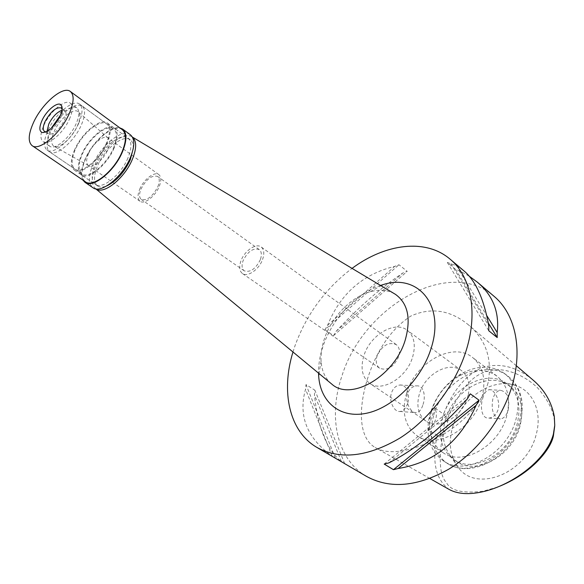 <?xml version="1.0" encoding="UTF-8"?>
<svg xmlns="http://www.w3.org/2000/svg" width="584" height="584" viewBox="0 0 584 584"><rect width="100%" height="100%" fill="white"/><g stroke="black" fill="none" stroke-linecap="round" stroke-linejoin="round"><path stroke-width="0.44" stroke-dasharray="2.92 2.19" d="M554.698 426.203L554.238 419.443C552.807 409.472 547.252 398.938 537.587 387.842C523.308 374.089 505.824 368.803 494.743 369.767C477.712 372.081 464.244 379.892 447.286 418.845C448.286 424.239 446.738 429.444 442.635 434.467C438.474 459.885 439.781 475.982 446.548 482.742C450.461 490.691 462.513 493.553 482.691 491.312L497.546 487.078M452.564 427.276C460.323 398.748 492.421 376.935 515.789 385.549C532.995 390.995 542.456 412.078 536.236 434.292C527.126 473.441 475.96 493.451 458.119 467.185C450.089 456.206 448.242 442.898 452.564 427.276M442.635 434.467L437.204 435.321L428.284 429.904C435.956 422.984 438.168 415.684 434.912 407.997L443.548 414.129L447.286 418.845M532.615 379.673C516.161 366.445 499.284 362.438 481.997 367.65C465.645 375.169 452.826 390.659 443.548 414.129M437.204 435.321C431.664 461.375 435.606 479.398 449.023 489.385M407.61 403.456C406.004 408.326 403.456 411.005 399.974 411.472C394.288 412.362 388.535 401.077 391.506 392.893C393.141 388.207 395.93 385.586 399.865 385.031C406.705 384.206 410.442 394.93 407.61 403.456M434.912 407.997L431.109 418.874L428.284 429.904M488.005 383.111C474.814 427.196 402.734 464.368 375.22 447.512C357.985 437.73 358.437 406.727 367.957 377.432C377.315 349.137 391.601 328.675 410.822 316.053C430.882 307.096 449.972 309.929 468.083 324.551C485.932 339.406 492.567 358.926 488.005 383.111M493.881 296.154C448.556 256.683 362.854 306.972 341.866 376.198C327.989 416.421 336.537 459.134 366.54 476.413M292.971 351.999L295.139 345.363C306.724 314.002 325.689 288.343 352.035 268.392M344.64 463.623L341.399 461.572C326.763 449.804 317.784 427.546 314.455 394.806L314.878 390.192L305.994 384.571L305.541 389.207C298.066 415.779 306.928 438.095 332.135 456.162L335.391 458.221L305.994 384.571M469.083 276.093L459.148 270.604L455.491 269.29L447.315 262.428L456.498 265.837L463.528 270.509M324.952 329.69L333.537 335.625L336.165 331.259C358.488 307.308 380.761 287.854 402.967 272.911L407.209 271.334L398.974 264.749L394.718 266.362C362.679 274.188 340.304 293.84 327.595 325.295L324.952 329.69L398.974 264.749M380.527 285.43C356.123 293.336 332.354 318.623 323.142 345.954C319.937 355.298 318.411 364.365 318.55 373.161M394.251 293.635C387.287 289.883 379.242 289.27 370.132 291.796C351.079 296.993 331.734 316.981 324.47 338.581C321.777 346.465 320.645 354.013 321.076 361.233C321.748 370.665 325.011 378.038 330.873 383.352M95.856 188.866L95.491 188.61C91.089 184.471 91.199 176.872 95.812 165.82C103.521 147.46 123.99 130.838 132.05 136.868L132.407 137.123M133.269 148.453C133.459 144.314 132.473 141.423 130.312 139.795C123.312 133.933 104.667 148.847 97.696 165.491C93.498 175.587 93.491 182.427 97.667 185.997C99.93 187.486 102.981 187.449 106.821 185.894M114.07 148.153C106.982 165.199 88.045 180.449 81.344 174.879C77.256 171.36 77.365 164.513 81.672 154.337C88.819 137.569 107.522 122.363 114.376 128.122C118.253 131.517 118.15 138.196 114.07 148.153M113.405 148.285C117.326 138.722 117.42 132.305 113.69 129.042C107.113 123.516 89.162 138.116 82.3 154.22C78.168 163.98 78.066 170.55 81.986 173.93C88.418 179.273 106.595 164.637 113.405 148.285M58.174 119.676C68.036 107.806 76.008 103.229 82.088 105.93C85.651 109.084 85.366 115.515 81.234 125.224C74.066 141.824 55.787 157.038 49.64 151.862C45.895 148.591 46.202 142 50.538 132.093L54.597 124.728M77.278 126.108C80.344 118.953 80.599 114.15 78.052 111.697C73.475 107.427 59.721 118.851 54.261 131.261C50.969 138.817 50.793 143.773 53.728 146.131C58.473 149.752 71.949 138.393 77.278 126.108M88.593 153.461C86.074 159.454 86.009 163.491 88.41 165.557L88.549 165.652C92.644 168.703 103.623 159.731 107.77 149.811C110.164 144.029 110.274 140.087 108.084 137.999L107.952 137.89C103.908 134.502 92.812 143.503 88.593 153.461M139.693 189.245C143.584 179.529 154.57 171.076 158.863 174.631C161.337 176.755 161.454 180.704 159.213 186.478C155.351 196.282 144.292 204.743 140.05 201.268C137.495 199.1 137.379 195.1 139.693 189.245M157.87 186.668C159.812 181.668 159.709 178.251 157.563 176.412C151.862 174.893 146.336 179.105 140.985 189.063C138.992 194.122 139.094 197.582 141.299 199.451C146.986 200.933 152.512 196.669 157.87 186.668M260.362 259.639C255.609 268.99 250.237 272.721 244.243 270.837C241.812 268.837 241.433 265.45 243.105 260.654C247.864 251.332 253.244 247.645 259.252 249.587C261.61 251.551 261.975 254.901 260.362 259.639M262.559 259.508C264.567 253.595 264.107 249.419 261.179 246.959C256.084 242.82 244.513 250.828 240.988 260.778C238.892 266.779 239.367 271.027 242.411 273.524C247.448 277.539 259.077 269.531 262.559 259.508M398.697 356.62C393.711 367.19 387.338 371.052 379.578 368.205C376.293 365.584 375.446 361.511 377.052 355.999C382.067 345.436 388.469 341.64 396.251 344.604C399.412 347.188 400.222 351.188 398.697 356.62M412.632 357.014C415.976 344.94 414.18 336.019 407.245 330.259C394.85 320.2 370.073 335.099 363.912 355.619C360.211 368.161 362.153 377.403 369.738 383.359C381.899 392.652 406.719 377.775 412.632 357.014M467.762 396.835C462.528 416.779 438.401 430.459 426.028 421.093C418.305 415.093 416.085 406.062 419.378 393.988C424.86 374.227 449.03 360.54 461.623 370.709C468.66 376.519 470.711 385.228 467.762 396.835M406.588 393.236C401.317 412.209 404.851 426.4 417.173 435.825C436.35 450.067 473.872 428.758 481.895 397.668C486.333 379.812 483.216 366.402 472.544 357.437C452.841 341.246 415.209 362.584 406.588 393.236M482.756 398.303C484.165 393.244 486.253 390.375 489.027 389.703C493.721 388.572 500.846 400.441 498.115 409.545C496.356 414.735 493.283 417.582 488.896 418.093C481.764 418.918 479.851 407.34 482.756 398.303M431.773 410.472C436.671 395.543 445.687 384.133 458.82 376.227C473.113 368.548 485.815 368.504 496.918 376.089C507.642 385.075 510.905 398.325 506.722 415.844C499.159 446.322 462.178 466.813 442.898 452.564C432.036 444.628 427.831 432.642 430.291 416.604L431.773 410.472M423.035 404.493C425.991 396.076 423.656 384.914 416.407 385.9C412.202 386.425 409.223 389.068 407.464 393.835C404.559 402.186 411.464 413.662 416.341 412.691C419.319 412.158 421.553 409.421 423.035 404.493M508.153 410.224C510.029 398.544 507.459 391.908 500.437 390.294C497.021 390.82 494.487 393.689 492.838 398.901C490.932 410.523 493.436 417.21 500.364 418.947C503.904 418.48 506.503 415.574 508.153 410.224M430.459 412.64L428.78 419.611C425.948 438 430.817 451.746 443.387 460.856C465.404 476.997 507.562 453.695 516.073 418.932C520.753 399.069 517.03 384.016 504.897 373.775C492.115 364.971 477.529 364.978 461.141 373.796C446.242 382.768 436.014 395.718 430.459 412.64M442.468 417.786C437.606 436.27 441.387 450.227 453.804 459.659C473.12 473.916 509.869 453.761 517.241 423.539C521.322 406.172 517.993 392.988 507.255 384.002C487.436 367.738 450.439 387.907 442.468 417.786M445.38 419.779C452.454 394.032 481.428 374.249 502.233 381.972L510.066 386.155C520.811 395.142 524.155 408.304 520.103 425.634C512.781 455.79 476.099 475.843 456.776 461.594L450.22 455.6C443.052 445.811 441.438 433.875 445.38 419.779M459.148 270.604L486.822 315.659M455.491 269.29L488.312 323.003M447.315 262.428L488.779 330.77M450.965 263.727L488.779 325.726M336.165 331.259L402.967 272.911M333.537 335.625L407.209 271.334M327.595 325.295L394.718 266.362M384.199 464.083L470.31 393.842M388.9 462.878L467.28 399.011M341.399 461.572L314.455 394.806M344.677 463.645L314.878 390.192M332.135 456.162L305.541 389.207M74.737 149.511C70.387 159.717 70.233 166.571 74.285 170.068C80.913 175.594 99.879 160.22 107.055 143.124C111.179 133.13 111.325 126.443 107.478 123.078C100.689 117.355 81.972 132.692 74.737 149.511M127.903 158.074C120.968 175.003 102.083 189.997 95.265 184.354C91.097 180.792 91.119 173.959 95.331 163.849C102.331 147.183 120.983 132.225 127.962 138.072C131.911 141.51 131.889 148.183 127.903 158.074M130.4 134.802C122.406 128.093 101.083 145.204 93.075 164.243C88.242 175.828 88.213 183.668 92.995 187.756M82.957 180.12C80.453 175.273 81.227 168.17 85.264 158.819C92.535 141.868 110.522 125.604 119.859 127.889M122.231 129.633C114.479 123.122 93.571 140.036 85.636 158.746C80.84 170.126 80.76 177.806 85.395 181.777M46.041 131.926C51.231 130.955 56.086 126.246 60.605 117.793C62.269 114.07 62.765 111.208 62.094 109.201M61.97 110.245L64.831 110.558C66.642 112.157 66.466 115.45 64.306 120.428C58.648 130.502 53.29 135.043 48.231 134.05L46.983 131.458M69.394 119.238C72.905 111.099 73.183 105.726 70.248 103.12C65.079 98.733 50.012 111.507 43.924 125.195C40.267 133.466 39.975 138.948 43.034 141.642C48.092 145.927 63.328 133.108 69.394 119.238M60.459 115.209C67.445 108.237 72.89 105.784 76.781 107.872C79.752 110.5 79.497 115.873 76.029 123.983C70.029 137.817 54.801 150.526 49.698 146.212C46.603 143.503 46.866 138.021 50.48 129.772L51.158 128.37M78.665 123.385C82.819 113.668 83.118 107.237 79.563 104.091C73.292 98.769 55.246 113.982 48.012 130.334C43.647 140.248 43.333 146.839 47.063 150.103C53.18 155.264 71.467 140.007 78.665 123.385M106.383 143.255C99.499 159.658 81.293 174.426 74.927 169.112C71.044 165.754 71.19 159.184 75.365 149.387C82.3 133.232 100.273 118.508 106.792 123.998C110.485 127.239 110.347 133.656 106.383 143.255M433.781 414.903C443.015 380.695 485.392 357.488 508.095 376.249C520.227 386.491 523.972 401.515 519.329 421.334C510.891 456.002 468.813 479.179 446.782 463.039C432.445 452.22 428.116 436.175 433.781 414.903M554.238 419.443L554.311 416.531M479.902 492.341L482.691 491.312M429.882 478.53L375.22 447.512M321.076 361.233L319.032 373.556M370.132 291.796L381.06 285.751M97.667 185.997L81.344 174.879M130.312 139.795L114.376 128.122M81.986 173.93L49.64 151.862M113.69 129.042L82.088 105.93M88.549 165.652L53.728 146.131M108.084 137.999L78.052 111.697M158.863 174.631L107.952 137.89M140.05 201.268L88.41 165.557M244.243 270.837L141.299 199.451M259.252 249.587L157.563 176.412M379.578 368.205L242.411 273.524M396.251 344.604L261.179 246.959M426.028 421.093L369.738 383.359M461.623 370.709L407.245 330.259M496.918 376.089L472.544 357.437M489.027 389.703L500.437 390.294M488.896 418.093L500.364 418.947M442.898 452.564L417.173 435.825M399.974 411.472L416.341 412.691M399.865 385.031L416.407 385.9M516.271 365.701L468.083 324.551M430.291 416.604L428.78 419.611M458.82 376.227L461.141 373.796M443.387 460.856L446.782 463.039C471.281 479.836 511.832 456.615 520.271 423.006C523.096 410.545 522.892 400.281 519.636 392.207C517.168 385.703 513.314 380.381 508.095 376.249L504.897 373.775M510.066 386.155L507.255 384.002M456.776 461.594L453.804 459.659M450.22 455.6L458.119 467.185M502.233 381.972L515.789 385.549M74.285 170.068L95.265 184.354M107.478 123.078L127.962 138.072M61.159 107.916L61.911 108.456M62.13 108.617L64.831 110.558M44.523 131.473L45.275 131.999M45.501 132.152L48.231 134.05M43.034 141.642L49.698 146.212M70.248 103.12L76.781 107.872M47.063 150.103L74.927 169.112M79.563 104.091L106.792 123.998"/><path stroke-width="0.88" d="M497.546 487.078C532.52 473.507 551.398 448.103 553.413 435.737L554.698 426.203M429.882 478.53L449.023 489.385C457.053 493.757 467.346 494.743 479.902 492.341C509.817 486.874 546.522 460.856 553.406 434.036L554.749 425.305L554.311 416.531C551.603 401.865 544.376 389.579 532.615 379.673L516.271 365.701M316.973 447.461L366.54 476.413C390.017 489.209 417.451 486.779 448.855 469.127C478.186 451.176 503.043 418.108 512.526 384.272C522.987 347.619 514.599 313.185 493.881 296.154L477.201 282.057C492.889 295.241 499.546 312.068 497.181 332.537L497.21 337.559L488.779 330.77L488.779 325.726C483.873 298.745 475.478 280.356 463.594 270.567L450.03 259.113C470.5 275.904 478.157 310.995 466.645 348.984C456.199 384.046 430.174 418.779 400.069 437.993C367.883 456.922 340.187 460.082 316.973 447.461C288.992 431.313 280.809 391.404 292.971 351.999M479.062 400.208L476.069 405.34C460.236 441.555 434.262 462.608 398.142 468.507L393.455 469.675L479.062 400.208L470.31 393.842L467.28 399.011C440.752 428.656 414.625 449.943 388.9 462.878L384.199 464.083L393.455 469.675M352.035 268.392C385.111 243.754 425.459 238.133 450.03 259.113M469.083 276.093L477.201 282.057M318.55 373.161L318.66 375.789C320.149 401.792 339.837 418.83 366.394 413.275C392.886 407.924 421.67 379.33 431.145 348.232C445.322 304.826 417.677 273.239 383.038 284.656L380.527 285.43M330.873 383.352L331.916 384.214C350.977 401.566 394.828 376.14 405.318 339.757C411.173 318.419 407.873 303.279 395.419 294.329L394.251 293.635M132.407 137.123C136.766 141.007 136.736 148.445 132.32 159.432C124.618 178.324 103.558 195.056 95.856 188.866M106.821 185.894C116.435 181.142 124.261 172.441 130.29 159.79L133.269 148.453M54.597 124.728L58.174 119.676M486.822 315.659L497.181 332.537M488.312 323.003L497.21 337.559M398.142 468.507L476.069 405.34M85.016 182.347L92.995 187.756C100.784 194.187 122.414 177.032 130.334 157.643C134.882 146.343 134.904 138.729 130.4 134.802L122.64 129.086C127.093 132.984 127.02 140.605 122.414 151.95C114.384 171.411 92.725 188.734 85.016 182.347L82.957 180.12M119.859 127.889L122.64 129.086M32.127 145.65L85.395 181.777C92.944 188.033 114.15 171.068 122.012 152.023C126.516 140.912 126.589 133.451 122.231 129.633L70.379 91.505C74.431 95.112 74 102.609 69.08 113.982C60.524 133.51 39.121 151.584 32.127 145.65C27.849 141.883 28.309 134.174 33.507 122.523C42.114 103.375 63.174 85.374 70.379 91.505M60.035 116.158C62.108 111.522 62.634 108.062 61.619 105.777C59.283 100.105 46.851 109.529 42.004 120.487C38.953 127.582 39.172 131.626 42.654 132.626C48.706 131.896 54.502 126.407 60.035 116.158M62.094 109.201L61.159 107.916C56.115 106.923 50.757 111.442 45.092 121.479C42.873 126.516 42.676 129.852 44.523 131.473L46.041 131.926M46.983 131.458L48.771 124.063C52.553 116.756 56.955 112.15 61.97 110.245M51.158 128.37L60.459 115.209M553.406 434.036L553.413 435.737M319.032 373.556L318.66 375.789M381.06 285.751L383.038 284.656M132.378 137.065L395.419 294.329M95.791 188.858L331.916 384.214M45.691 131.904L42.654 132.626M61.955 108.88L61.619 105.777"/></g></svg>
